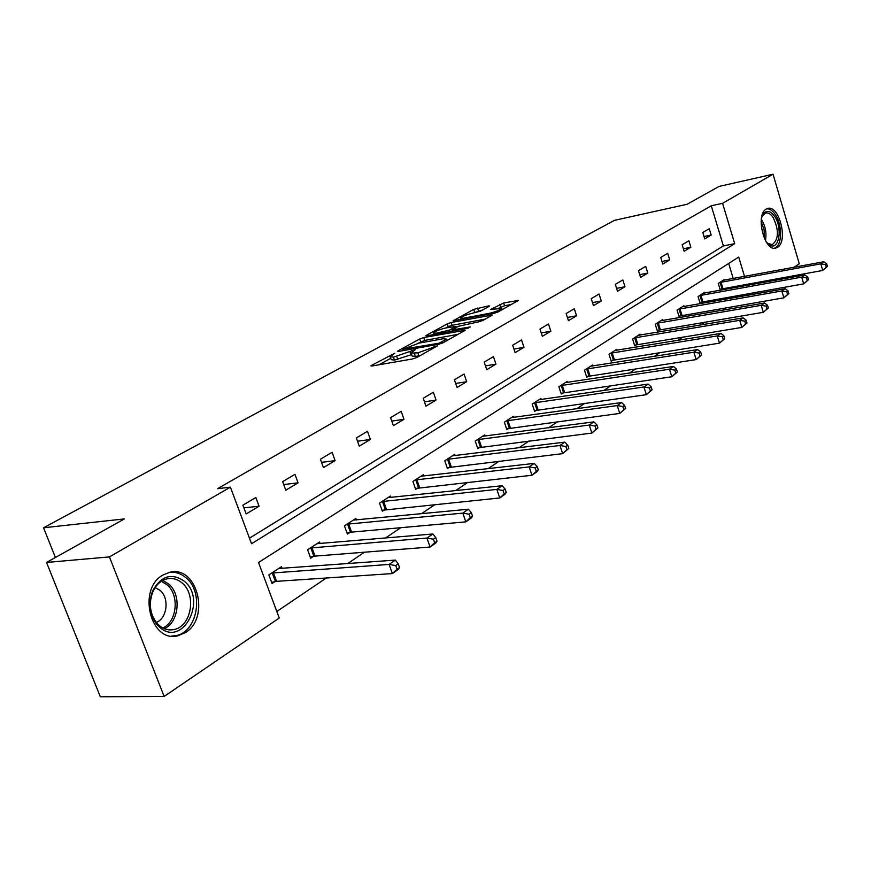 <?xml version="1.0" encoding="UTF-8"?>
<svg xmlns="http://www.w3.org/2000/svg" width="871" height="871" viewBox="0 0 871 871"><rect width="100%" height="100%" fill="white"/><g stroke="black" fill="none" stroke-linecap="round" stroke-linejoin="round"><path stroke-width="1.31" d="M394.737 353.245L371.623 365.352L370.915 365.885L371.895 366.027L412.702 358.917L416.937 357.437L437.438 345.841L417.851 352.864L411.058 353.049L415.489 349.543L393.442 357.175L390.208 356.762L394.737 353.245M777.52 247.331L775.821 248.072C764.357 252.013 755.113 214.614 766.23 209.084L767.754 208.452C779.229 204.652 788.407 241.387 777.52 247.331M185.305 632.662L177.891 635.776C150.433 643.429 136.976 588.785 163.04 574.98L169.66 572.312C197.064 564.854 210.684 617.887 185.305 632.662M489.067 306.396L489.611 305.982L488.533 305.906L473.693 309.368L453.149 320.768L494.205 313.277L498.179 311.894L518.43 300.419L503.645 302.988L490.809 309.434L501.663 308.443C499.704 310.196 495.697 311.807 489.644 313.255L463.318 318.253L460.498 318.024C462.479 316.271 466.453 314.681 472.409 313.244L480.629 311.067L489.067 306.396M744.52 276.412L738.717 257.065L258.524 562.492L279.253 618.018L164.14 696.441L100.317 696.778L46.544 562.448L124.411 518.909L43.55 527.782L614.49 220.341L687.11 204.271L719.011 186.438L773.034 174.222L799.273 263.771L794.189 267.223M46.544 562.448L109.441 556.907L230.412 487.15L251.534 543.744L734.688 243.662L722.582 203.324L773.034 174.222M249.454 538.18L723.387 245.916L711.28 205.785L217.5 488.707L230.412 487.15M711.28 205.785L722.582 203.324M423.731 337.567L419.735 338.961L398.091 350.828L397.426 351.34L398.439 351.459L439.006 344.187L443.154 342.739L465.168 330.261L423.731 337.567L424.71 340.419L417.917 343.348M426.474 335.27L447.259 323.87L451.167 322.51L492.344 315.041L483.067 320.365L479.05 321.758L458.571 326.233L452.06 329.978L470.34 326.897L467.858 328.28L426.877 335.847L425.854 335.738L426.474 335.27L426.681 335.879M164.14 696.441L109.441 556.907M43.55 527.782L55.406 557.494M704.835 293.037L704.617 292.318L698.052 296.575L700.023 302.999L701.493 302.041M662.591 320.517L662.341 319.722L655.264 324.317L657.344 330.969L658.933 329.935M616.962 350.218L616.679 349.336L609.025 354.301L611.224 361.204L612.944 360.082M567.522 382.402L567.195 381.422L558.888 386.811L561.229 393.975L563.091 392.756M513.77 417.405L513.4 416.305L504.342 422.185L506.835 429.621L508.871 428.292M455.119 455.609L454.695 454.368L444.787 460.792L447.454 468.544L449.686 467.085M390.883 497.493L390.382 496.078L379.495 503.133L382.358 511.212L384.808 509.611M320.201 543.602L319.603 541.969L307.594 549.753L310.686 558.191L313.386 556.427M276.815 611.475L326.331 578.006M347.627 563.613L364.503 552.203M385.483 538.028L400.758 527.706M421.422 513.738L435.228 504.407M455.577 490.656L468.032 482.24M488.087 468.685L499.301 461.107M519.062 447.748L529.133 440.944M548.599 427.781L557.625 421.684M576.82 408.717L584.877 403.273M603.788 390.491L610.952 385.646M629.591 373.049L635.939 368.76M654.306 356.348L659.891 352.57M677.997 340.332L682.886 337.033M700.73 324.97L704.966 322.107M722.56 310.218L726.185 307.768M738.76 296.88L738.325 295.432M735.908 287.419L735.56 286.243M733.219 278.491L728.679 263.445M282.139 568.447L281.485 566.683L268.845 574.882L272.057 583.505L274.898 581.643M356.402 519.976L355.858 518.463L344.437 525.866L347.409 534.119L349.968 532.442M423.752 476.067L423.284 474.739L412.908 481.467L415.674 489.371L418.004 487.847M485.103 436.077L484.701 434.912L475.228 441.053L477.82 448.641L479.943 447.259M541.218 399.528L540.88 398.493L532.203 404.111L534.62 411.417L536.569 410.143M592.748 365.983L592.443 365.047L584.463 370.219L586.738 377.252L588.535 376.076M640.229 335.074L639.956 334.235L632.596 339.015L634.741 345.787L636.396 344.709M684.116 306.516L683.877 305.765L677.061 310.174L679.097 316.717L680.621 315.716M724.803 280.048L724.596 279.362L718.27 283.456L720.186 289.782L721.613 288.856M777.411 278.666L774.885 280.375M757.868 291.97L754.83 294.039M750.073 294.888L749.637 293.429M747.22 285.383L746.861 284.196M723.387 245.916L734.688 243.662M711.182 235.061L704.748 238.915L702.799 232.513L709.255 228.692L711.182 235.061L704.018 236.531M690.845 247.255L684.16 251.262L682.156 244.751L688.863 240.777L690.845 247.255L683.387 248.758M669.723 259.917L662.787 264.087L660.73 257.457L667.687 253.33L669.723 259.917L661.971 261.463M647.795 273.08L640.577 277.403L638.465 270.652L645.694 266.374L647.795 273.08L639.717 274.648M624.986 286.755L617.485 291.252L615.318 284.382L622.83 279.929L624.986 286.755L616.57 288.355M601.262 300.985L593.456 305.667L591.224 298.666L599.052 294.028L601.262 300.985L592.476 302.618M576.569 315.792L568.436 320.68L566.128 313.549L574.283 308.715L576.569 315.792L567.391 317.458M550.831 331.23L542.35 336.326L539.966 329.053L548.469 324.012L550.831 331.23L541.229 332.918M523.983 347.333L515.131 352.646L512.671 345.232L521.555 339.973L523.983 347.333L513.934 349.053M495.958 364.143L486.715 369.685L484.178 362.129L493.443 356.642L495.958 364.143L485.43 365.874M466.671 381.705L457.014 387.508L454.39 379.8L464.08 374.051L466.671 381.705L455.631 383.458M436.044 400.072L425.93 406.147L423.219 398.276L433.366 392.255L436.044 400.072L424.449 401.836M403.981 419.31L393.387 425.669L390.567 417.634L401.204 411.33L403.981 419.31L391.776 421.074M370.371 439.463L359.255 446.137L356.337 437.928L367.486 431.308L370.371 439.463L357.513 441.227M335.106 460.617L323.435 467.618L320.408 459.235L332.112 452.289L335.106 460.617L321.53 462.359M298.056 482.839L285.775 490.21L282.64 481.619L294.953 474.325L298.056 482.839L283.706 484.548M259.079 506.214L246.155 513.966L242.889 505.191L255.845 497.504L259.079 506.214L243.88 507.869M390.382 357.273L391.221 359.679L394.454 360.115L393.442 357.175M411.591 354.595L394.454 360.115M411.243 353.561L412.081 355.999L415.445 356.435L414.422 353.474M420.323 355.542L415.445 356.435M390.741 358.319L378.994 364.786M458.19 334.312L424.71 340.419M403.229 349.151L439.06 343.196L446.616 339.135L443.154 338.754L418.886 343.152L403.229 349.151M445.865 327.953L448.206 326.669L447.259 323.87M485.365 319.08L452.114 325.308L448.206 326.669M445.723 327.986C439.659 329.434 435.576 331.078 433.486 332.929L436.262 333.201L449.523 330.087L456.034 326.353L445.723 327.986M511.451 304.447L504.57 305.765L498.745 308.203M482.567 309.989L472.648 313.201M399.539 567.522L398.232 563.864L395.761 565.595L397.067 569.264L399.539 567.522L398.57 569.22L392.386 573.575L389.119 564.419L395.325 560.097L278.676 568.513M271.654 582.405L276.575 581.338L392.386 573.575L397.067 569.264M271.698 573.042L389.119 564.419L395.761 565.595M395.325 560.097L398.232 563.864M437.013 541.152L435.761 537.57L433.42 539.214L434.673 542.796L437.013 541.152L435.935 542.894L430.089 547.021L426.942 538.071L432.822 533.988L316.935 543.7M310.305 557.157L315.03 556.112L430.089 547.021L434.673 542.796M310.305 548.001L426.942 538.071L433.42 539.214M432.822 533.988L435.761 537.57M472.539 516.155L471.342 512.66L469.11 514.217L470.318 517.712L472.539 516.155L471.374 517.94L465.822 521.849L462.806 513.106L468.369 509.23L353.321 520.107M347.05 533.139L351.601 532.127L465.822 521.849L470.318 517.712M347.006 524.2L462.806 513.106L469.11 514.217M468.369 509.23L471.342 512.66M159.818 627.392L156.922 624.507C149.551 614.599 148.103 603.44 152.588 591.028C160.972 575.905 171.511 572.606 184.184 581.12C207.603 599.564 182.943 647.85 159.818 627.392M181.995 582.895C177.51 579.139 172.589 577.778 167.232 578.823C160.819 580.402 155.996 584.822 152.73 592.084C148.593 603.559 149.932 613.881 156.736 623.037L159.426 625.716C163.857 629.287 168.647 630.571 173.808 629.57C191.391 626.815 196.879 594.534 181.995 582.895M156.257 622.449C167.352 618.399 169.627 597.778 159.894 590.233L155.125 587.609M171.565 636.07L175.768 635.656C197.586 632.215 204.369 592.226 185.959 577.756C180.972 573.521 175.463 571.724 169.442 572.356M761.515 217.957L763.007 214.353C766.349 209.9 770.16 210.499 774.45 216.139C783.127 227.897 778.87 251.839 769.213 244.795L766.142 241.811M767.264 243.14L772.163 244.697C778.859 239.307 779.142 230.173 773.023 217.293C770.65 213.928 768.2 212.502 765.696 212.992L762.049 216.291M774.319 248.202C782.234 246.428 782.681 224.718 775.092 214.31C772.403 210.477 769.605 208.648 766.698 208.833M506.258 492.42L505.104 489.012L502.992 490.493L504.146 493.911L506.258 492.42L505.006 494.249L499.736 497.962L496.829 489.415L502.121 485.735L387.954 497.646M382.031 510.286L499.736 497.962L504.146 493.911M381.944 501.544L496.829 489.415L502.992 490.493M502.121 485.735L505.104 489.012M538.311 469.872L537.189 466.529L535.186 467.934L536.296 471.287L538.311 469.872L536.982 471.723L531.963 475.261L529.176 466.9L534.206 463.394L420.976 476.23M415.369 488.5L531.963 475.261L536.296 471.287M415.249 479.954L529.176 466.9L535.186 467.934M534.206 463.394L537.189 466.529M568.807 448.413L567.729 445.146L565.823 446.485L566.901 449.752L568.807 448.413L562.644 453.649L559.944 445.473L564.735 442.13L452.495 455.805M447.171 467.705L562.644 453.649L566.901 449.752M447.019 459.355L559.944 445.473L565.823 446.485M564.735 442.13L567.729 445.146M597.865 427.966L596.831 424.765L595.013 426.039L596.047 429.24L597.865 427.966L591.866 433.061L589.264 425.059L593.837 421.869L482.599 436.284M477.548 447.857L591.866 433.061L596.047 429.24M477.362 439.67L589.264 425.059L595.013 426.039M593.837 421.869L596.831 424.765M625.596 408.455L624.583 405.32L622.841 406.539L623.854 409.675L625.596 408.455L619.749 413.42L617.234 405.581L621.589 402.544L511.386 417.612M506.584 428.87L619.749 413.42L623.854 409.675M506.378 420.856L617.234 405.581L622.841 406.539M621.589 402.544L624.583 405.32M652.063 389.827L651.094 386.757L649.428 387.922L650.397 390.992L652.063 389.827L646.369 394.672L643.93 386.996L648.1 384.089L538.942 399.745M534.38 410.698L646.369 394.672L650.397 390.992M534.152 402.848L643.93 386.996L649.428 387.922M648.1 384.089L651.094 386.757M677.366 372.015L676.429 369.01L674.84 370.121L675.776 373.136L677.366 372.015L671.813 376.751L669.461 369.217L673.446 366.441L565.344 382.619M561 393.289L671.813 376.751L675.776 373.136M560.75 385.603L669.461 369.217L674.84 370.121M673.446 366.441L676.429 369.01M701.58 354.976L700.676 352.026L699.152 353.093L700.055 356.054L701.58 354.976L696.169 359.592L693.882 352.211L697.704 349.554L590.669 366.201M586.531 376.599L696.169 359.592L700.055 356.054M586.259 369.064L693.882 352.211L699.152 353.093M697.704 349.554L700.676 352.026M724.77 338.667L723.888 335.771L722.429 336.794L723.311 339.69L724.77 338.667L719.49 343.163L717.269 335.923L720.927 333.386L614.97 350.436M611.028 360.572L719.49 343.163L723.311 339.69M610.745 353.19L717.269 335.923L722.429 336.794M720.927 333.386L723.888 335.771M747.002 323.021L746.153 320.18L744.749 321.159L745.609 324.001L747.002 323.021L741.842 327.42L739.697 320.321L743.203 317.871L638.323 335.302M634.556 345.188L741.842 327.42L745.609 324.001M634.251 337.937L739.697 320.321L744.749 321.159M743.203 317.871L746.153 320.18M768.342 308.007L767.503 305.22L766.164 306.156L767.003 308.955L768.342 308.007L763.29 312.308L761.21 305.34L764.575 302.999L660.762 320.746M657.17 330.403L763.29 312.308L767.003 308.955M656.854 323.283L761.21 305.34L766.164 306.156M764.575 302.999L767.503 305.22M788.821 293.592L788.015 290.849L786.731 291.752L787.536 294.496L788.821 293.592L783.889 297.806L781.864 290.958L785.098 288.704L682.363 306.744M678.923 316.173L783.889 297.806L787.536 294.496M678.596 309.183L781.864 290.958L786.731 291.752M785.098 288.704L788.015 290.849M808.517 279.733L807.722 277.043L806.492 277.914L807.275 280.604L808.517 279.733L803.683 283.859L801.712 277.13L804.826 274.964L703.158 293.266M699.859 302.477L803.683 283.859L807.275 280.604M699.533 295.617L801.712 277.13L806.492 277.914M804.826 274.964L807.722 277.043M827.45 266.406L826.688 263.771L825.49 264.61L826.263 267.245L827.45 266.406L822.725 270.446L820.809 263.837L823.803 261.757L723.18 280.277M720.034 289.281L822.725 270.446L826.263 267.245M719.696 282.542L820.809 263.837L825.49 264.61M823.803 261.757L826.688 263.771M392.211 355.205L391.874 354.247M434.117 347.801L433.769 346.767M412.941 351.546L412.604 350.545M397.807 359.527L396.795 356.587M411.036 354.911L410.023 351.971M418.864 355.836L417.851 352.864M431.559 349.238L431.199 348.204M371.863 366.038L371.623 365.352M464.308 330.882L464.069 330.153M398.319 351.481L398.091 350.828M420.715 341.813L419.735 338.961M403.785 350.501L403.48 349.587M439.376 344.11L439.06 343.196M442.294 343.163L441.956 342.183M444.972 341.726L444.624 340.692M452.114 325.308L451.167 322.51M491.462 315.661L491.222 314.943M453.421 330.947L453.127 330.076M436.556 334.061L436.262 333.201M445.81 332.352L445.517 331.481M450.035 331.568L449.523 330.087M455.773 327.779L455.446 326.81M463.59 319.069L463.318 318.253M489.916 314.083L489.644 313.255M491.549 309.575L491.364 309.009M500.694 307.115L499.769 304.327M504.57 305.765L503.645 302.988M517.526 301.039L517.298 300.343M453.922 320.898L453.726 320.321M474.619 312.112L473.693 309.368M478.451 310.784L477.526 308.04M488.751 306.57L488.533 305.906M275.421 581.523L272.22 572.911M276.575 581.338L273.363 572.726M313.898 556.297L310.816 547.881M315.03 556.112L311.949 547.685M350.48 532.323L347.518 524.081M351.601 532.127L348.629 523.885M162.801 580.456L168.473 583.842C181.68 594.218 179.241 622.112 164.39 628.71M162.855 628.002C177.238 621.654 179.622 594.643 166.84 584.615L161.32 581.338M761.319 219.383L761.526 219.677C765.478 226.188 766.785 233.156 765.424 240.581M764.433 238.589L764.096 229.835L761.145 221.604M385.309 509.491L382.445 501.424M386.408 509.295L383.556 501.217M418.494 487.727L415.739 479.834M419.582 487.531L416.828 479.627M450.165 466.965L447.498 459.235M451.243 466.758L448.576 459.028M480.411 447.139L477.841 439.55M481.478 446.932L478.898 439.343M509.339 428.173L506.846 420.737M510.395 427.966L507.902 420.53M537.026 410.023L534.609 402.729M538.06 409.816L535.643 402.522M563.548 392.636L561.207 385.483M564.571 392.429L562.231 385.265M588.981 375.967L586.706 368.945M589.983 375.749L587.718 368.727M613.38 359.963L611.181 353.071M614.382 359.745L612.182 352.853M636.832 344.589L634.687 337.828M637.812 344.383L635.678 337.61M659.358 329.826L657.278 323.174M660.338 329.608L658.258 322.956M681.035 315.607L679.021 309.074M682.004 315.4L679.979 308.857M701.906 301.932L699.936 295.498M702.853 301.714L700.894 295.291M722.015 288.747L720.099 282.433M722.952 288.53L721.036 282.215M403.153 350.61L402.805 349.609M447.095 340.528L446.616 339.135M452.452 331.132L452.103 330.12M434.03 334.529L433.616 333.299M456.404 327.431L456.034 326.353M461.009 319.559L460.617 318.372M502.088 309.695L501.663 308.443M156.736 623.037L156.922 624.507M152.73 592.084L152.588 591.028M168.571 629.798L173.808 629.57M762.419 215.649L763.007 214.353M768.168 243.815L769.213 244.795"/></g></svg>
